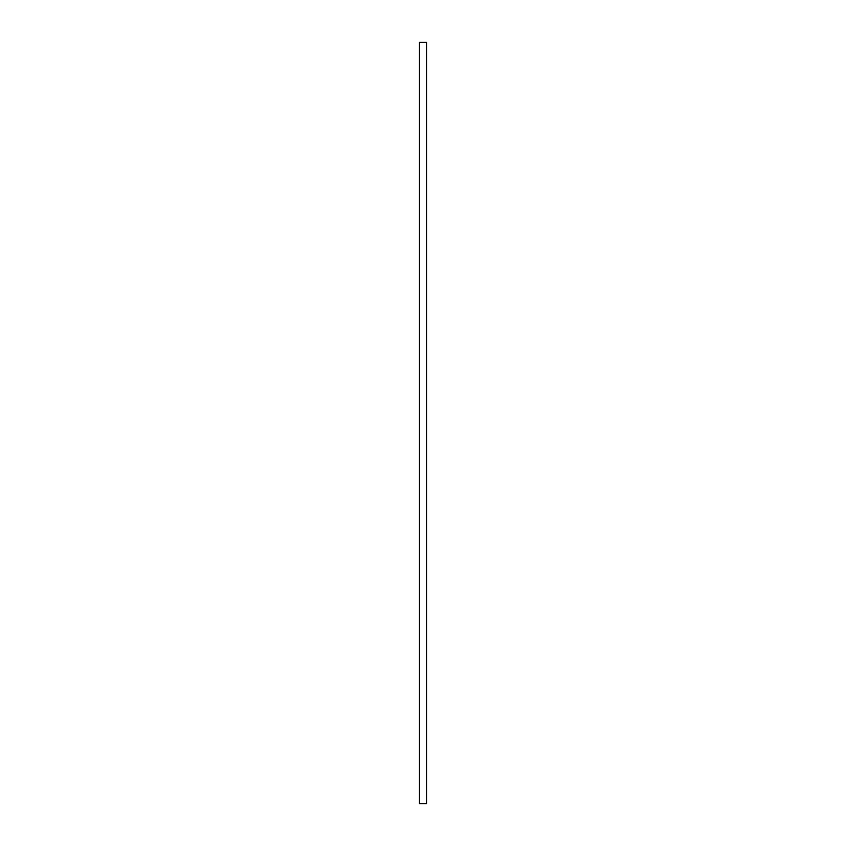 <?xml version="1.0" encoding="UTF-8"?>
<svg xmlns="http://www.w3.org/2000/svg" width="846" height="846" viewBox="0 0 846 846"><rect width="100%" height="100%" fill="white"/><g stroke="black" fill="none" stroke-linecap="round" stroke-linejoin="round"><path stroke-width="1.27" d="M426.521 42.3L426.521 803.7L419.479 803.7L419.479 42.3L426.521 42.3"/></g></svg>
